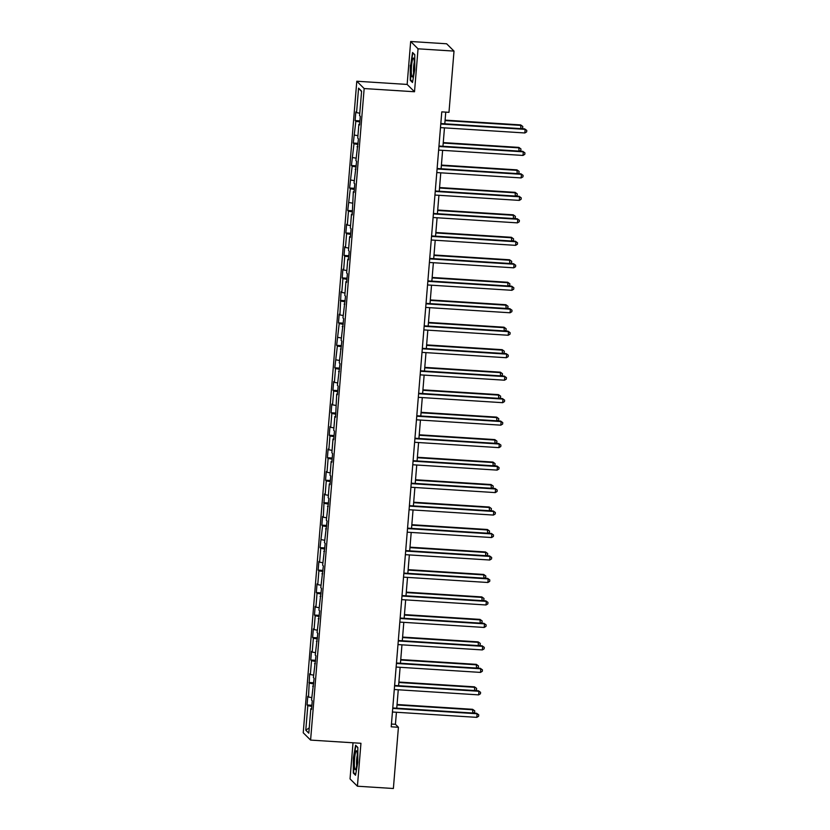 <?xml version="1.0" encoding="UTF-8"?>
<svg xmlns="http://www.w3.org/2000/svg" width="830" height="830" viewBox="0 0 830 830"><rect width="100%" height="100%" fill="white"/><g stroke="black" fill="none" stroke-linecap="round" stroke-linejoin="round"><path stroke-width="1.25" d="M353.02 742.777L350.042 778.903L357.419 786.217L393.379 788.5L398.421 727.267L395.433 724.3L396.418 712.254M356.796 81.236L303.23 732.776L310.596 740.09L364.163 88.551L356.796 81.236L407.146 84.432L414.512 91.746L418.04 48.814L410.674 41.5L407.146 84.432M410.674 41.5L446.633 43.783L454.01 51.097L418.04 48.814M311.624 708.613L310.825 708.685L311.551 709.401L312.267 700.759L311.541 700.043L314.114 678.286L313.387 677.56L315.96 655.804L315.234 655.088L317.807 633.332L317.081 632.605L319.654 610.859L318.928 610.133L321.511 588.377L320.774 587.661L323.358 565.904L322.631 565.178L325.204 543.422L324.478 542.706L327.051 520.95L326.325 520.223L328.898 498.467L328.172 497.751L329.313 483.921L330.039 484.637L330.745 475.995L330.018 475.268L331.16 461.439L331.886 462.165L332.591 453.522L331.865 452.796L333.006 438.966L333.733 439.682L334.438 431.04L333.712 430.324L334.853 416.484L335.579 417.21L336.7 394.011L337.426 394.727L338.142 386.085L337.405 385.369L339.989 363.613L339.263 362.886L341.836 341.13L341.109 340.414L343.682 318.658L342.956 317.932L345.529 296.186L344.803 295.459L345.944 281.629L346.67 282.345L347.376 273.703L346.65 272.987L347.791 259.147L348.517 259.873L349.223 251.231L348.496 250.504L349.638 236.675L350.364 237.39L351.069 228.748L350.343 228.032L351.484 214.202L352.211 214.918L353.331 191.72L354.057 192.446L354.773 183.793L354.037 183.077L356.62 161.321L355.894 160.595L358.467 138.849L357.74 138.122L358.871 124.293L359.598 125.008L360.313 116.366L359.587 115.65L361.6 91.155L358.57 88.146L361.569 91.559M310.825 708.685L308.812 733.181L305.782 730.172L307.806 705.687L307.079 704.961L311.893 705.272M358.57 88.146L356.558 112.641L355.831 111.925L355.115 120.568L355.852 121.284L353.269 143.04L353.995 143.766L351.422 165.523L352.148 166.239L349.575 187.995L350.302 188.721L347.729 210.478L348.455 211.194L347.314 225.023L346.587 224.308L345.882 232.95L346.608 233.676L345.467 247.506L344.74 246.78L344.035 255.422L344.761 256.148L343.62 269.978L342.894 269.262L342.188 277.905L342.915 278.621L341.773 292.461L341.047 291.735L339.927 314.933L339.2 314.217L338.484 322.86L339.221 323.576L336.638 345.332L337.364 346.058L334.791 367.815L335.517 368.53L334.386 382.36L333.66 381.644L332.944 390.287L333.67 391.013L332.54 404.843L331.803 404.117L331.097 412.759L331.824 413.485L330.682 427.315L329.956 426.599L329.251 435.242L329.977 435.958L328.836 449.798L328.109 449.072L327.404 457.714L328.13 458.44L326.989 472.27L326.263 471.554L325.557 480.197L326.283 480.912L325.142 494.742L324.416 494.026L323.295 517.225L322.569 516.499L321.853 525.151L322.58 525.867L320.007 547.624L320.733 548.35L319.602 562.18L318.876 561.453L318.16 570.096L318.886 570.822L317.755 584.652L317.029 583.936L316.313 592.578L317.039 593.294L315.908 607.135L315.172 606.408L314.466 615.051L315.193 615.777L314.051 629.607L313.325 628.891L312.62 637.533L313.346 638.249L312.205 652.079L311.478 651.363L310.773 660.006L311.499 660.732L310.358 674.562L309.632 673.836L308.511 697.034L307.785 696.318L307.079 704.961M454.01 51.097L448.978 112.33L441.778 111.874L391.221 726.81L398.421 727.267M313.47 686.14L312.682 686.213M308.511 697.034L311.738 697.605M309.652 683.204L313.647 683.91M315.317 663.668L314.529 663.73M310.358 674.562L313.584 675.132M311.499 660.732L315.504 661.437M317.164 641.185L316.375 641.258M312.205 652.079L315.431 652.65M313.346 638.249L317.351 638.955M319.011 618.713L318.222 618.775M314.051 629.607L317.288 630.178M315.193 615.777L319.197 616.483M320.857 596.231L320.069 596.303M315.908 607.135L319.135 607.695M317.039 593.294L321.044 594M322.704 573.758L321.916 573.821M317.755 584.652L320.982 585.223M318.886 570.822L322.891 571.528M324.561 551.276L323.762 551.348M319.602 562.18L322.829 562.75M320.733 548.35L324.738 549.055M326.408 528.803L325.609 528.876M321.449 539.697L324.675 540.268M322.58 525.867L326.584 526.573M328.255 506.331L327.456 506.393M323.295 517.225L326.522 517.796M324.437 503.395L328.431 504.101M330.101 483.849L329.313 483.921M325.142 494.742L328.369 495.313M326.283 480.912L330.288 481.618M331.948 461.376L331.16 461.439M326.989 472.27L330.216 472.841M328.13 458.44L332.135 459.146M333.795 438.894L333.006 438.966M328.836 449.798L332.062 450.358M329.977 435.958L333.982 436.663M335.642 416.421L334.853 416.484M330.682 427.315L333.919 427.886M331.824 413.485L335.828 414.191M337.488 393.939L336.7 394.011M332.54 404.843L335.766 405.413M333.67 391.013L337.675 391.719M339.335 371.467L338.547 371.539M334.386 382.36L337.613 382.931M335.517 368.53L339.522 369.236M341.192 348.994L340.393 349.057M336.233 359.888L339.46 360.459M337.364 346.058L341.369 346.764M343.039 326.512L342.24 326.584M338.08 337.405L341.306 337.976M339.221 323.576L343.215 324.281M344.886 304.039L344.087 304.102M339.927 314.933L343.153 315.504M341.068 301.103L345.062 301.809M346.733 281.557L345.944 281.629M341.773 292.461L345 293.021M342.915 278.621L346.919 279.326M348.579 259.085L347.791 259.147M343.62 269.978L346.847 270.549M344.761 256.148L348.766 256.854M350.426 236.602L349.638 236.675M345.467 247.506L348.693 248.077M346.608 233.676L350.613 234.382M352.273 214.13L351.484 214.202M347.314 225.023L350.55 225.594M348.455 211.194L352.46 211.899M354.12 191.657L353.331 191.72M349.171 202.551L352.397 203.122M350.302 188.721L354.306 189.427M355.966 169.175L355.178 169.247M351.017 180.069L354.244 180.639M352.148 166.239L356.153 166.944M357.823 146.703L357.025 146.765M352.864 157.596L356.091 158.167M353.995 143.766L358 144.472M359.67 124.22L358.871 124.293M354.711 135.124L357.938 135.684M355.852 121.284L359.846 121.989M356.558 112.641L359.784 113.212M357.419 786.217L360.946 743.286L310.596 740.09M414.512 91.746L364.163 88.551M396.75 708.198L398.265 689.782M398.597 685.715L400.112 667.299M400.444 663.243L401.959 644.827M402.301 640.76L403.805 622.344M404.148 618.288L405.663 599.872M405.995 595.816L407.509 577.4M407.841 573.333L409.356 554.917M409.688 550.861L411.203 532.445M411.535 528.378L413.05 509.962M413.382 505.906L414.896 487.49M415.228 483.423L416.743 465.008M417.075 460.951L418.59 442.535M418.932 438.479L420.447 420.063M420.779 415.996L422.294 397.58M422.626 393.524L424.14 375.108M424.472 371.041L425.987 352.626M426.319 348.569L427.834 330.153M428.166 326.086L429.681 307.671M430.013 303.614L431.527 285.198M431.859 281.142L433.374 262.726M433.706 258.659L435.221 240.244M435.563 236.187L437.078 217.771M437.41 213.704L438.925 195.289M439.257 191.232L440.772 172.816M441.104 168.749L442.618 150.344M442.95 146.277L444.465 127.862M444.797 123.805L445.762 112.123M305.782 730.172L309.248 727.91M307.806 705.687L311.8 706.392M391.449 724.051L395.433 724.3M355.115 120.568L359.94 120.869M353.269 143.04L358.093 143.351M351.422 165.523L356.246 165.824M349.575 187.995L354.4 188.306M347.729 210.478L352.553 210.779M345.882 232.95L350.706 233.261M344.035 255.422L348.859 255.733M342.188 277.905L347.002 278.206M340.342 300.377L345.156 300.688M338.484 322.86L343.309 323.161M336.638 345.332L341.462 345.643M334.791 367.815L339.615 368.115M332.944 390.287L337.769 390.598M331.097 412.759L335.922 413.07M329.251 435.242L334.075 435.543M327.404 457.714L332.228 458.025M325.557 480.197L330.371 480.497M323.71 502.669L328.524 502.98M321.853 525.151L326.678 525.452M320.007 547.624L324.831 547.935M318.16 570.096L322.984 570.407M316.313 592.578L321.137 592.879M314.466 615.051L319.291 615.362M312.62 637.533L317.444 637.834M310.773 660.006L315.587 660.317M308.926 682.488L313.74 682.789M410.3 65.29L410.269 80.292L412.489 82.492L414.741 69.689L414.772 54.687L412.552 52.487L410.674 65.311M355.531 775.23L357.792 762.428L357.823 747.425L355.603 745.226L353.352 758.029L353.31 773.031L355.531 775.23M411.058 80.344L410.269 80.292M354.109 773.083L353.31 773.031M440.782 124.012L525.141 129.366L524.851 132.966L440.481 127.613M440.823 123.546L524.643 128.868L526.77 130.414L526.656 131.856L524.851 132.966M524.643 128.868L526.77 130.414M520.898 128.629L520.659 124.915L445.098 120.122M520.659 124.915L522.786 126.461L521.157 125.413L445.067 120.578M522.786 126.461L522.672 127.903L521.427 128.66M411.493 74.97A9.472 1.38 -86.4 0 0 412.583 76.661A9.472 1.38 -86.4 0 0 414.046 69.43A9.472 1.38 -86.4 0 0 414.129 60.04A9.472 1.38 -86.4 0 0 413.745 58.391A9.472 1.38 -86.4 0 0 411.836 63.277A9.472 1.38 -86.4 0 0 411.493 74.97M414.295 62.333A6.484 0.944 -86.4 0 0 413.61 72.729A6.484 0.944 -86.4 0 0 413.631 72.822M413.06 52.985L414.772 54.884M412.603 81.869L410.622 79.908L410.663 65.373L412.842 52.964M357.149 761.535A9.472 1.38 -86.4 0 0 356.786 751.129A9.472 1.38 -86.4 0 0 354.566 758.962A9.472 1.38 -86.4 0 0 355.634 769.41A9.472 1.38 -86.4 0 0 357.149 761.535M357.336 755.072A6.484 0.944 -86.4 0 0 356.672 759.481A6.484 0.944 -86.4 0 0 356.672 765.571M355.645 774.608L353.673 772.657L353.705 758.112L355.883 745.714L357.823 747.623M438.935 146.485L523.294 151.838L522.993 155.438L438.634 150.085M438.977 146.028L522.796 151.34L524.923 152.886L524.809 154.328L522.993 155.438M522.796 151.34L524.923 152.886M437.088 168.957L521.448 174.31L521.147 177.921L436.788 172.567M437.12 168.5L520.95 173.823L523.076 175.369L522.962 176.811L521.147 177.921M520.95 173.823L523.076 175.369M519.051 151.101L518.812 147.398L443.251 142.594M518.812 147.398L520.939 148.933L519.31 147.885L443.22 143.061M520.939 148.933L520.825 150.375L519.58 151.143M517.194 173.584L516.966 169.87L441.404 165.077M516.966 169.87L519.092 171.416L517.464 170.368L441.363 165.533M519.092 171.416L518.978 172.858L517.733 173.615M435.242 191.44L519.601 196.793L519.3 200.393L434.941 195.04M435.273 190.983L519.103 196.295L521.23 197.841L521.115 199.283L519.3 200.393M519.103 196.295L521.23 197.841M433.395 213.912L517.754 219.265L517.453 222.865L433.094 217.512M433.426 213.455L517.256 218.778L519.383 220.324L519.269 221.755L517.453 222.865M517.256 218.778L519.383 220.324M431.538 236.394L515.907 241.748L515.606 245.348L431.247 239.995M431.579 235.928L515.409 241.25L517.536 242.796L517.412 244.238L515.606 245.348M515.409 241.25L517.536 242.796M515.347 196.056L515.119 192.342L439.558 187.549M515.119 192.342L517.246 193.888L515.617 192.84L439.516 188.016M517.246 193.888L517.132 195.33L515.887 196.098M513.5 218.539L513.272 214.825L437.711 210.032M513.272 214.825L515.399 216.371L513.77 215.312L437.669 210.488M515.399 216.371L515.285 217.813L514.04 218.57M511.654 241.011L511.425 237.297L435.864 232.504M511.425 237.297L513.552 238.843L511.923 237.795L435.823 232.96M513.552 238.843L513.438 240.285L512.193 241.042M429.691 258.867L514.05 264.22L513.76 267.82L429.401 262.467M429.733 258.41L513.552 263.722L515.689 265.268L515.565 266.71L513.76 267.82M513.552 263.722L515.689 265.268M509.807 263.494L509.579 259.78L434.017 254.986M509.579 259.78L511.705 261.326L510.077 260.267L433.976 255.443M511.705 261.326L511.581 262.757L510.346 263.525M427.844 281.349L512.203 286.703L511.913 290.303L427.554 284.949M427.886 280.882L511.705 286.205L513.843 287.751L513.718 289.193L511.913 290.303M511.705 286.205L513.843 287.751M507.96 285.966L507.721 282.252L432.171 277.459M507.721 282.252L509.859 283.798L508.219 282.75L432.129 277.915M509.859 283.798L509.734 285.24L508.5 285.997M425.998 303.822L510.357 309.175L510.066 312.775L425.707 307.422M426.039 303.365L509.859 308.677L511.996 310.223L511.871 311.665L510.066 312.775M509.859 308.677L511.996 310.223M506.113 308.438L505.875 304.724L430.314 299.931M505.875 304.724L508.012 306.27L506.373 305.222L430.282 300.398M508.012 306.27L507.887 307.712L506.653 308.48M424.151 326.294L508.51 331.647L508.219 335.258L423.85 329.904M424.192 325.837L508.012 331.16L510.139 332.706L510.025 334.148L508.219 335.258M508.012 331.16L510.139 332.706M504.267 330.921L504.028 327.207L428.467 322.413M504.028 327.207L506.155 328.753L504.526 327.705L428.436 322.87M506.155 328.753L506.041 330.195L504.796 330.952M422.304 348.776L506.663 354.13L506.362 357.73L422.003 352.377M422.346 348.32L506.165 353.632L508.292 355.178L508.178 356.62L506.362 357.73M506.165 353.632L508.292 355.178M502.42 353.393L502.181 349.679L426.62 344.886M502.181 349.679L504.308 351.225L502.679 350.177L426.589 345.353M504.308 351.225L504.194 352.667L502.949 353.435M420.457 371.249L504.816 376.602L504.516 380.202L420.156 374.849M420.488 370.792L504.318 376.115L506.445 377.66L506.331 379.092L504.516 380.202M504.318 376.115L506.445 377.66M500.563 375.876L500.334 372.162L424.773 367.368M500.334 372.162L502.461 373.708L500.832 372.649L424.732 367.825M502.461 373.708L502.347 375.15L501.102 375.907M418.611 393.731L502.97 399.085L502.669 402.685L418.31 397.331M418.642 393.264L502.472 398.587L504.599 400.133L504.484 401.575L502.669 402.685M502.472 398.587L504.599 400.133M498.716 398.348L498.488 394.634L422.927 389.841M498.488 394.634L500.615 396.18L498.986 395.132L422.885 390.297M500.615 396.18L500.5 397.622L499.255 398.379M416.764 416.204L501.123 421.557L500.822 425.157L416.463 419.804M416.795 415.747L500.625 421.059L502.752 422.605L502.638 424.047L500.822 425.157M500.625 421.059L502.752 422.605M496.869 420.831L496.641 417.117L421.08 412.323M496.641 417.117L498.768 418.662L497.139 417.604L421.038 412.78M498.768 418.662L498.654 420.094L497.409 420.862M414.907 438.686L499.276 444.029L498.975 447.64L414.616 442.286M414.948 438.219L498.778 443.542L500.905 445.088L500.781 446.53L498.975 447.64M498.778 443.542L500.905 445.088M495.022 443.303L494.794 439.589L419.233 434.796M494.794 439.589L496.921 441.135L495.292 440.087L419.192 435.252M496.921 441.135L496.797 442.577L495.562 443.334M413.06 461.158L497.419 466.512L497.129 470.112L412.769 464.759M413.101 460.702L496.921 466.014L499.058 467.56L498.934 469.002L497.129 470.112M496.921 466.014L499.058 467.56M493.176 465.775L492.947 462.061L417.386 457.268M492.947 462.061L495.074 463.607L493.435 462.559L417.345 457.735M495.074 463.607L494.95 465.049L493.715 465.817M411.213 483.631L495.572 488.984L495.282 492.595L410.923 487.241M411.255 483.174L495.074 488.497L497.212 490.042L497.087 491.485L495.282 492.595M495.074 488.497L497.212 490.042M491.329 488.258L491.09 484.544L415.54 479.75M491.09 484.544L493.228 486.09L491.588 485.042L415.498 480.207M493.228 486.09L493.103 487.532L491.868 488.289M409.366 506.113L493.726 511.467L493.435 515.067L409.076 509.713M409.408 505.657L493.228 510.969L495.365 512.515L495.24 513.957L493.435 515.067M493.228 510.969L495.365 512.515M489.482 510.73L489.244 507.016L413.682 502.223M489.244 507.016L491.381 508.562L489.742 507.514L413.651 502.69M491.381 508.562L491.256 510.004L490.022 510.772M407.52 528.586L491.879 533.939L491.588 537.539L407.219 532.186M407.561 528.129L491.381 533.451L493.508 534.997L493.394 536.429L491.588 537.539M491.381 533.451L493.508 534.997M487.635 533.213L487.397 529.499L411.836 524.705M487.397 529.499L489.524 531.044L487.895 529.986L411.805 525.162M489.524 531.044L489.41 532.487L488.165 533.244M405.673 551.068L490.032 556.422L489.731 560.022L405.372 554.668M405.714 550.601L489.534 555.924L491.661 557.47L491.547 558.912L489.731 560.022M489.534 555.924L491.661 557.47M485.789 555.685L485.55 551.971L409.989 547.178M485.55 551.971L487.677 553.517L486.048 552.469L409.958 547.634M487.677 553.517L487.563 554.959L486.318 555.716M403.826 573.54L488.185 578.894L487.884 582.494L403.525 577.14M403.857 573.084L487.687 578.396L489.814 579.942L489.7 581.384L487.884 582.494M487.687 578.396L489.814 579.942M483.932 578.168L483.703 574.453L408.142 569.65M483.703 574.453L485.83 575.999L484.201 574.941L408.101 570.117M485.83 575.999L485.716 577.431L484.471 578.199M401.979 596.023L486.339 601.366L486.038 604.977L401.679 599.623M402.011 595.556L485.841 600.879L487.967 602.424L487.853 603.866L486.038 604.977M485.841 600.879L487.967 602.424M482.085 600.64L481.857 596.926L406.295 592.132M481.857 596.926L483.983 598.472L482.355 597.424L406.254 592.589M483.983 598.472L483.869 599.914L482.624 600.671M400.133 618.495L484.492 623.849L484.191 627.449L399.832 622.095M400.164 618.039L483.994 623.351L486.121 624.897L486.007 626.339L484.191 627.449M483.994 623.351L486.121 624.897M480.238 623.112L480.01 619.398L404.449 614.605M480.01 619.398L482.137 620.944L480.508 619.896L404.407 615.072M482.137 620.944L482.023 622.386L480.778 623.154M398.276 640.967L482.645 646.321L482.344 649.932L397.985 644.578M398.317 640.511L482.147 645.833L484.274 647.379L484.149 648.821L482.344 649.932M482.147 645.833L484.274 647.379M478.391 645.595L478.163 641.88L402.602 637.087M478.163 641.88L480.29 643.426L478.661 642.379L402.56 637.544M480.29 643.426L480.165 644.869L478.931 645.626M396.429 663.45L480.788 668.804L480.497 672.404L396.138 667.05M396.47 662.983L480.29 668.306L482.427 669.851L482.303 671.294L480.497 672.404M480.29 668.306L482.427 669.851M476.545 668.067L476.306 664.353L400.755 659.56M476.306 664.353L478.443 665.899L476.804 664.851L400.714 660.026M478.443 665.899L478.319 667.341L477.084 668.109M394.582 685.922L478.941 691.276L478.651 694.876L394.292 689.523M394.624 685.466L478.443 690.788L480.58 692.334L480.456 693.766L478.651 694.876M478.443 690.788L480.58 692.334M474.698 690.55L474.459 686.835L398.898 682.042M474.459 686.835L476.596 688.381L474.957 687.323L398.867 682.499M476.596 688.381L476.472 689.823L475.237 690.581M392.735 708.405L477.094 713.759L476.804 717.359L392.445 712.005M392.777 707.938L476.596 713.261L478.734 714.806L478.609 716.249L476.804 717.359M476.596 713.261L478.734 714.806M472.851 713.022L472.612 709.308L397.051 704.514M472.612 709.308L474.75 710.854L473.11 709.806L397.02 704.971M474.75 710.854L474.625 712.296L473.391 713.053"/></g></svg>
